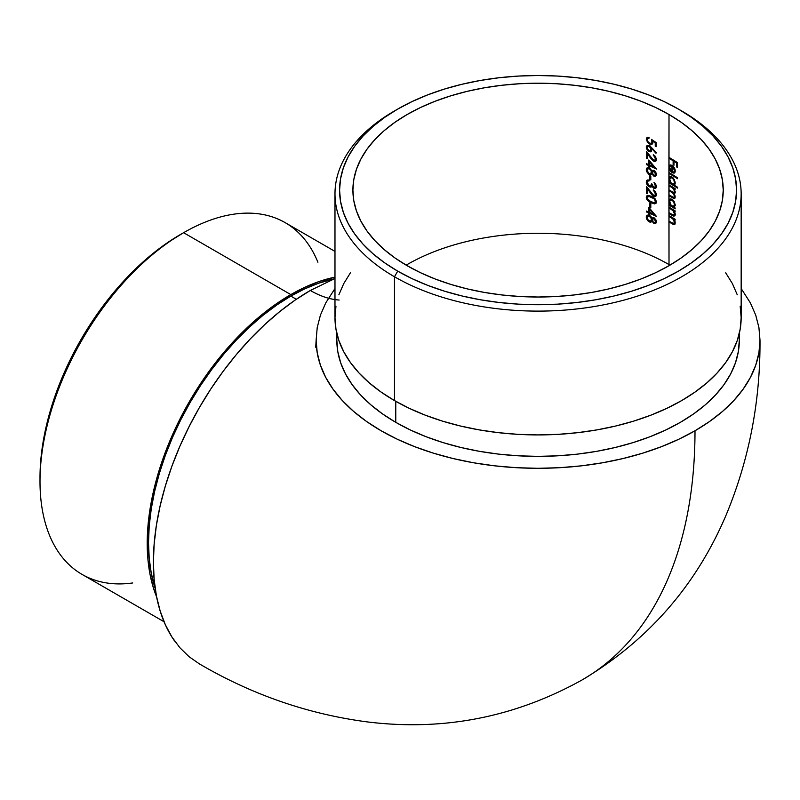 <?xml version="1.0" encoding="UTF-8"?>
<svg xmlns="http://www.w3.org/2000/svg" width="800" height="800" viewBox="0 0 800 800"><rect width="100%" height="100%" fill="white"/><g stroke="black" fill="none" stroke-linecap="round" stroke-linejoin="round"><path stroke-width="1.2" d="M759.99 341.22A221.93 128.13 180 0 1 695 430.78A544.02 314.09 60 0 1 582.33 679.82A544.02 314.09 -120 0 0 695 430.78L709.62 421.46L722.6 411.36L733.8 400.58L743.11 389.21L750.44 377.37L755.74 365.17L758.93 352.74L760 340.18L758.93 327.62L755.74 315.18L750.44 302.98L741.16 288.52M334.98 278.48L310.32 290.47A100.17 57.83 -120 0 0 328.39 298.2M673.98 202.9L674.4 203.42M673.98 180.63L674.4 181.15M335.96 306.18L334.98 317.67L335.96 329.16L338.88 340.54L343.73 351.7L350.44 362.54L358.96 372.94L369.21 382.81L381.08 392.05L394.47 400.58L394.47 276.77L397.72 271.15A198.49 114.6 180 0 1 397.71 109.08A198.49 114.6 180 0 1 678.43 109.08L664 101.53L648.35 94.83L631.64 89.04L614.03 84.24L595.69 80.45L576.8 77.71L557.53 76.06L538.07 75.51L518.62 76.06L499.35 77.71L480.45 80.45L462.11 84.24L444.5 89.04L427.79 94.83L412.15 101.53L397.72 109.08L384.63 117.41L373.03 126.44L363.02 136.09L354.69 146.26L348.12 156.85L343.39 167.75L340.53 178.88L339.58 190.11L340.53 201.35L343.39 212.47L348.12 223.38L354.69 233.97L363.02 244.13L373.03 253.78L384.63 262.81L397.72 271.15L412.15 278.7L427.79 285.4L444.5 291.18L462.11 295.99L480.45 299.78L499.35 302.51L518.62 304.16L538.07 304.71L557.53 304.16L576.8 302.51L595.69 299.78L614.03 295.99L631.64 291.18L648.35 285.4L664 278.7L678.43 271.15L691.51 262.81L703.11 253.78L713.13 244.13L721.46 233.97L728.02 223.38L732.75 212.47L735.61 201.35L736.57 190.11L735.61 178.88L732.75 167.75L728.02 156.85L721.46 146.26L713.13 136.09L703.11 126.44L691.51 117.41L678.43 109.08A198.49 114.6 180 0 1 678.43 271.15A198.49 114.6 180 0 1 397.72 271.15L394.47 276.77A203.09 117.25 0 0 0 681.68 276.77A203.09 117.25 0 0 0 681.68 110.96A203.09 117.25 0 0 0 681.68 110.95A203.09 117.25 180 0 1 741.16 193.86A203.09 117.25 180 0 1 615.79 302.19A203.09 117.25 180 0 1 394.47 276.77L394.47 400.58A203.09 117.25 0 0 0 615.79 426A203.09 117.25 0 0 0 741.16 317.67L740.18 306.18M132.73 582.96A203.09 117.25 -60 0 1 40 481.43A203.09 117.25 -60 0 1 183.6 232.7L180.36 234.57A198.49 114.6 120 0 0 180.35 234.57A198.49 114.6 120 0 0 40 477.68L40.68 461.4L42.7 444.5L46.04 427.14L50.68 409.49L56.57 391.71L63.65 373.98L71.86 356.47L81.11 339.34L91.32 322.77L102.38 306.91L114.19 291.91L126.64 277.92L139.61 265.07L152.97 253.5L166.6 243.3L183.6 232.7A203.09 117.25 -60 0 1 183.61 232.7A203.09 117.25 120 0 0 50.93 411.66A203.09 117.25 120 0 0 82.06 574.4L164.03 621.73M290.82 294.6L183.61 232.7L290.82 294.6L304.9 287.27L318.84 281.61L334.98 277.14A203.09 117.25 -60 0 0 290.82 294.6A203.09 117.25 -60 0 0 156.59 596.85L153.4 587.9L149.98 574.09L147.91 559.18L147.22 543.33L147.91 526.68L149.98 509.39L153.4 491.62L158.15 473.56L164.17 455.37L171.42 437.23L179.81 419.31L189.28 401.79L199.72 384.84L211.04 368.61L223.13 353.26L235.87 338.95L249.14 325.81L262.81 313.96L276.75 303.52L290.82 294.6M296.32 299.27L290.82 296.1A201.25 116.19 120 0 0 155.15 588.34L151.25 573.06L149.2 558.29L148.52 542.58L149.2 526.08L151.25 508.94L154.64 491.34L159.35 473.44L165.32 455.42L172.5 437.44L180.82 419.69L190.2 402.32L200.54 385.52L211.76 369.44L223.74 354.23L236.36 340.05L249.51 327.02L263.06 315.28L276.87 304.94L290.82 296.1L296.32 299.27M395.77 422.34A201.25 116.19 0 0 0 615.09 447.52A201.25 116.19 0 0 0 739.32 340.18L738.35 351.57L735.46 362.85L730.66 373.91L724 384.64L715.56 394.95L705.41 404.73L693.64 413.89L680.38 422.34L665.74 430L649.88 436.79L632.94 442.65L615.09 447.52L596.49 451.37L577.33 454.14L557.8 455.81L538.07 456.37L518.35 455.81L498.81 454.14L479.65 451.37L461.06 447.52L443.2 442.65L426.26 436.79L410.4 430L395.77 422.34L382.5 413.89L370.74 404.73L360.58 394.95L352.14 384.64L345.49 373.91L340.69 362.85L337.79 351.57L336.82 340.18A201.25 116.19 0 0 0 395.77 422.34L395.77 401.32L395.77 422.34M668.9 167.32L670.62 171.47L669.71 166.94L670.33 165.94L671.95 166.15L671.95 172.64L674.33 173.05L675.24 170.98L674.61 168.31L672.64 165.74L670.18 164.91L669.01 166.11L669.01 158.31A185.17 106.91 180 0 1 673.13 160.77L673.13 164.71A185.17 106.91 180 0 1 673.98 165.24L673.98 161.29A185.17 106.91 180 0 1 676.49 162.89L676.49 166.84A185.17 106.91 180 0 1 677.32 167.38L677.32 162.54A185.17 106.91 0 0 0 669.01 157.42L669.01 114.52A185.17 106.91 180 0 1 723.24 190.11A185.17 106.91 180 0 1 608.93 288.88A185.17 106.91 180 0 1 407.14 265.71A185.17 106.91 180 0 1 352.9 190.11A185.17 106.91 180 0 1 467.21 91.34A185.17 106.91 180 0 1 669.01 114.52L668.9 167.11L669.8 166.59L668.9 167.11L668.9 178.95L669.87 178.39L668.9 178.95L668.9 201.22L669.87 200.66L668.9 201.22L669.01 264.58A185.17 106.91 0 0 0 407.14 264.58A185.17 106.91 0 0 0 406.17 265.15M668.9 201.42L670.09 204.88A185.17 106.91 0 0 0 669.01 204.25L669.01 202.32M668.9 179.15L670.09 182.61A185.17 106.91 0 0 0 669.01 181.98L669.01 180.05M648.8 212.04A185.17 106.91 0 0 0 646.51 211.07L646.51 211.96A185.17 106.91 180 0 1 648.8 212.93L648.8 214.07A185.17 106.91 180 0 1 649.81 214.51L649.81 213.37A185.17 106.91 180 0 1 656.45 216.41L648.8 207.33L648.8 212.04L649.81 211.46L648.8 212.04A185.17 106.91 0 0 0 646.51 211.07L646.51 211.96L647.41 211.44L646.51 211.96A185.17 106.91 180 0 1 648.8 212.93L649.81 212.35L648.8 212.93L648.8 214.07L649.81 213.49L648.8 214.07A185.17 106.91 180 0 1 649.81 214.51L649.81 213.37L650.69 212.86L649.81 213.37A185.17 106.91 180 0 1 656.45 216.41L648.8 207.33L648.8 212.04M654.73 196.54L656.01 196.03L656.44 194.86L655.04 191.19L653.29 189.85L655.48 194.07L654.94 195.31L653.33 195.21L646.51 186.51L646.51 193.25A185.17 106.91 180 0 1 647.54 193.68L647.54 189.06L651.74 194.73L654.2 196.45M652.44 184.67L652.42 184.24A185.17 106.91 0 0 0 651.43 183.79L650.67 185.94L648.92 185.69L647.29 182.3L647.82 181.09L649.18 180.9L649.18 180L646.85 180.35L646.31 182.75L648.2 186.05L650.37 187.12L652.01 186.33L653.4 188.05L654.98 188.61L656.41 187.17L655.76 184.37L654.02 182.56L655.46 185.85L654.63 187.62L653.24 186.89L652.44 184.67M655.46 186.55L653.99 187.51L652.75 186.01M649.81 179.51A185.17 106.91 180 0 1 650.81 179.95L650.81 176.14A185.17 106.91 0 0 0 649.81 175.7L649.81 179.51L650.81 178.94L649.81 179.51A185.17 106.91 180 0 1 650.81 179.95L650.81 176.14A185.17 106.91 0 0 0 649.81 175.7L649.81 179.51M654.27 170.6L652.8 170.32L651.98 170.98L649.75 168.07L647.07 167.89L646.3 169.29L646.51 171.46L648.84 174.34L650.97 174.77L651.98 173.85L653.67 176.01L655.77 176.14L656.41 173.96L655 171.18L654.27 170.6L651.43 172.2L654.24 170.58M654.73 161.41L656.01 160.91L656.44 159.74L655.04 156.06L653.29 154.73L655.48 158.94L654.94 160.19L653.33 160.08L646.51 151.38L646.51 158.13A185.17 106.91 180 0 1 647.54 158.56L647.54 153.94L651.74 159.61L654.2 161.33M646.27 146.86L647.14 149.74L648.7 151.24L651.34 151.6L652.08 148.81L655.94 153.22L656.45 152.78L649.66 145.62L647.14 145.38L646.27 146.86M647.58 138.62L649.05 138.21L649.05 137.32L647.06 137.44L646.26 139.16L648.42 143.3L652 144.26L652.7 143.54L652.73 141.15L655.24 142.84L655.24 146.22A185.17 106.91 180 0 1 656.21 146.68L656.21 142.61L651.43 139.38L651.93 141.79L651.37 143.24L649.78 143.23L648.01 141.74L647.31 139.27L648.03 138.24L649.05 138.21L649.05 137.32L646.46 138.13L647.26 142.09L650.96 144.44L652.7 143.54L652.86 141.79M648.8 164.7A185.17 106.91 0 0 0 646.51 163.73L646.51 164.62A185.17 106.91 180 0 1 648.8 165.59L648.8 166.73A185.17 106.91 180 0 1 649.81 167.17L649.81 166.02A185.17 106.91 180 0 1 656.45 169.06L648.8 159.99L648.8 164.7L649.81 164.12L648.8 164.7A185.17 106.91 0 0 0 646.51 163.73L646.51 164.62L647.41 164.1L646.51 164.62A185.17 106.91 180 0 1 648.8 165.59L649.81 165.01L648.8 165.59L648.8 166.73L649.81 166.15L648.8 166.73A185.17 106.91 180 0 1 649.81 167.17L649.81 166.02L650.69 165.52L649.81 166.02A185.17 106.91 180 0 1 656.45 169.06L648.8 159.99L648.8 164.7M656.44 202.13L655.4 199.12L653.1 197.12L648.55 195.39L646.47 196.34L646.77 199.24L649.73 202.14L654.33 203.88L655.97 203.34L656.44 202.13M649.81 207A185.17 106.91 180 0 1 650.81 207.44L650.81 203.62A185.17 106.91 0 0 0 649.81 203.18L649.81 207L650.81 206.42L649.81 207A185.17 106.91 180 0 1 650.81 207.44L650.81 203.62A185.17 106.91 0 0 0 649.81 203.18L649.81 207M654.27 217.94L652.8 217.66L651.98 218.33L650.93 216.45L648.69 214.98L647.07 215.23L646.3 216.63L646.51 218.8L648.31 221.31L650.23 222.2L651.98 221.19L654.5 223.69L655.77 223.48L656.44 221.59L654.27 217.94M669.08 180.39L670.09 182.61L670.6 182.32L670.09 182.61A185.17 106.91 0 0 0 669.01 181.98L669.01 182.87A185.17 106.91 180 0 1 677.53 188.13L677.53 187.24A185.17 106.91 0 0 0 673.97 184.96L675.22 183.24L674.35 179.58L671.09 176.65L669.78 176.87L669.01 178.01L669.01 173.45A185.17 106.91 180 0 1 677.53 178.71L677.53 177.82A185.17 106.91 0 0 0 669.01 172.56L669.01 168.25L670.62 171.47L670.98 170.89L669.67 167.45L670.33 165.94L672.66 165.75L671.93 166.14L671.95 172.64L672.7 172.21L671.95 172.64L674.06 173.15L675.24 170.98M673.87 198.44L674.77 198.33L675.24 197.05L673.79 193.47L675.22 192.45L674.09 188.85A185.17 106.91 180 0 1 675.14 189.51L675.14 188.62A185.17 106.91 0 0 0 669.01 184.91L669.01 185.8A185.17 106.91 180 0 1 671.62 187.34L673.55 188.93L674.49 191.15L673.73 192.49L672.16 191.74A185.17 106.91 0 0 0 669.01 189.87L669.01 185.8L669.78 185.35L669.01 185.8A185.17 106.91 180 0 1 671.62 187.34L672.38 186.9L671.62 187.34L673.55 188.93L674.51 191.46L675.13 191.1L673.73 192.49L672.16 191.74A185.17 106.91 0 0 0 669.01 189.87L669.01 190.76A185.17 106.91 180 0 1 671.43 192.18L673.47 193.79L674.44 195.77L674.09 197.43L672.37 196.82A185.17 106.91 0 0 0 669.01 194.83L669.01 190.76L669.78 190.32L669.01 190.76A185.17 106.91 180 0 1 671.43 192.18L672.18 191.75L671.43 192.18L673.47 193.79L674.51 196.43L675.12 196.07L673.83 197.49L672.37 196.82A185.17 106.91 0 0 0 669.01 194.83L669.01 195.72A185.17 106.91 180 0 1 672.37 197.71L673.38 198.26M669.08 202.67L670.09 204.88L670.6 204.59L670.09 204.88A185.17 106.91 0 0 0 669.01 204.25L669.01 205.14A185.17 106.91 180 0 1 675.14 208.85L675.14 207.96A185.17 106.91 0 0 0 674.03 207.26L675.23 205.51L674.35 201.85L671.09 198.92L669.78 199.14L669.01 200.28L669.01 195.72L669.78 195.28L669.01 195.72A185.17 106.91 180 0 1 672.37 197.71L673.14 197.26L672.37 197.71L674.33 198.49L675.24 197.05M674.05 211.1L674.79 210.67L674.05 211.1A185.17 106.91 180 0 1 675.14 211.78L675.14 210.89A185.17 106.91 0 0 0 669.01 207.18L669.01 208.07A185.17 106.91 180 0 1 671.26 209.39L673.55 211.26L674.48 213.55L673.82 215.2L671.93 214.37A185.17 106.91 0 0 0 669.01 212.65L669.01 208.07L669.78 207.62L669.01 208.07A185.17 106.91 180 0 1 671.26 209.39L672.01 208.95L671.26 209.39L672.9 210.52L673.76 210.03L672.9 210.52L674.51 213.99L675.14 213.62L674.22 215.03L671.93 214.37A185.17 106.91 0 0 0 669.01 212.65L669.01 213.54A185.17 106.91 180 0 1 672.18 215.41L673.8 216.19L675.07 215.59L675.17 213.76L674.05 211.1A185.17 106.91 180 0 1 675.14 211.78L675.14 210.89A185.17 106.91 0 0 0 669.01 207.18L669.01 205.14L669.78 204.7L669.01 205.14A185.17 106.91 180 0 1 675.14 208.85L675.14 207.96A185.17 106.91 0 0 0 674.03 207.26L675.24 205.09L674.35 201.85L672.13 199.35L669.86 199.09M674.05 219.5L674.79 219.07L674.05 219.5A185.17 106.91 180 0 1 675.14 220.18L675.14 219.29A185.17 106.91 0 0 0 669.01 215.58L669.01 216.47A185.17 106.91 180 0 1 671.26 217.79L673.55 219.66L674.48 221.95L673.82 223.6L671.93 222.77A185.17 106.91 0 0 0 669.01 221.05L669.01 216.47L669.78 216.02L669.01 216.47A185.17 106.91 180 0 1 671.26 217.79L672.01 217.35L671.26 217.79L672.9 218.92L673.76 218.43L672.9 218.92L674.51 222.39L675.14 222.02L674.22 223.42L671.93 222.77A185.17 106.91 0 0 0 669.01 221.05L669.01 221.94A185.17 106.91 180 0 1 672.18 223.81L673.8 224.59L675.07 223.99L675.17 222.15L674.05 219.5A185.17 106.91 180 0 1 675.14 220.18L675.14 219.29A185.17 106.91 0 0 0 669.01 215.58L669.01 213.54L669.78 213.09L669.01 213.54A185.17 106.91 180 0 1 672.18 215.41L672.96 214.96L672.18 215.41L673.27 216L674.89 215.88M674.94 195.48L673.79 193.47L674.86 193.3L675.24 192.08L674.09 188.85A185.17 106.91 180 0 1 675.14 189.51L675.14 188.62A185.17 106.91 0 0 0 669.01 184.91L669.01 182.87L669.78 182.43L669.01 182.87A185.17 106.91 180 0 1 677.53 188.13L677.53 187.24A185.17 106.91 0 0 0 673.97 184.96L675.12 183.82M669.97 265.15A185.17 106.91 0 0 0 669.01 264.58L669.01 221.94L669.78 221.49L669.01 221.94A185.17 106.91 180 0 1 672.18 223.81L672.96 223.36L672.18 223.81L673.27 224.4L674.89 224.28M339.15 300.03A100.17 57.83 60 0 1 310.32 290.47L294.94 300.22L279.7 311.63L264.76 324.57L250.26 338.94L236.34 354.58L223.13 371.34L210.76 389.08L199.35 407.61L189.01 426.76L179.84 446.34L171.92 466.16L165.34 486.04L160.15 505.77L156.41 525.18L154.15 544.08L153.39 562.28L154.15 579.6L156.41 595.89L160.15 610.98L165.34 624.72L171.92 637L179.84 647.68L189.01 656.67L199.37 663.88M334.98 288.52L325.7 302.98L320.41 315.18L317.21 327.62L316.14 340.18L317.21 352.74L320.41 365.17L325.7 377.37L333.04 389.21L342.35 400.58L353.55 411.36L366.52 421.46L381.15 430.78L397.28 439.22L414.78 446.71L433.46 453.18L453.14 458.55L473.65 462.79L494.78 465.84L516.32 467.69L538.07 468.31L559.82 467.69L581.37 465.84L602.49 462.79L623 458.55L642.69 453.18L661.37 446.71L678.86 439.22L695 430.78A221.93 128.13 180 0 1 452.31 458.35A221.93 128.13 180 0 1 316.15 339.14M310.32 290.47A221.93 128.13 120 0 0 174.28 459.88A221.93 128.13 120 0 0 174.68 641.12M407.14 264.58A185.17 106.91 180 0 1 669.01 264.58M397.71 109.08L394.46 110.96A203.09 117.25 0 0 0 394.47 276.77A203.09 117.25 180 0 1 334.98 193.86L334.98 317.67A203.09 117.25 0 0 0 394.47 400.58L409.23 408.31L425.24 415.16L442.34 421.08L460.35 426L479.12 429.87L498.45 432.67L518.17 434.36L538.07 434.92L557.98 434.36L577.69 432.67L597.03 429.87L615.79 426L633.81 421.08L650.9 415.16L666.91 408.31L681.68 400.58L695.06 392.05L706.93 382.81L717.18 372.94L725.7 362.54L732.42 351.7L737.26 340.54L740.18 329.16L741.16 317.67L741.16 193.86M737.26 294.79L732.42 283.63L725.7 272.8M350.44 272.8L343.73 283.63L338.88 294.79M407.14 265.71L394.93 257.93L384.11 249.51L374.77 240.51L367 231.02L360.88 221.15L356.46 210.97L353.79 200.59L352.9 190.11L353.79 179.63L356.46 169.26L360.88 159.08L367 149.2L374.77 139.72L384.11 130.72L394.93 122.29L407.14 114.52L420.6 107.47L435.2 101.22L450.78 95.83L467.21 91.34L484.32 87.81L501.95 85.26L519.92 83.72L538.07 83.21L556.22 83.72L574.2 85.26L591.82 87.81L608.93 91.34L625.36 95.83L640.95 101.22L655.54 107.47L669.01 114.52L681.21 122.29L692.04 130.72L701.38 139.72L709.15 149.2L715.27 159.08L719.68 169.26L722.35 179.63L723.24 190.11L722.35 200.59L719.68 210.97L715.27 221.15L709.15 231.02L701.38 240.51L692.04 249.51L681.21 257.93L669.01 265.71L655.54 272.75L640.95 279L625.36 284.4L608.93 288.88L591.82 292.42L574.2 294.96L556.22 296.5L538.07 297.02L519.92 296.5L501.95 294.96L484.32 292.42L467.21 288.88L450.78 284.4L435.2 279L420.6 272.75L407.14 265.71M334.98 193.86A203.09 117.25 180 0 1 396.11 110.02M333.77 278.96A201.25 116.19 120 0 0 290.82 296.1L304.77 288.84L318.59 283.23L333.77 278.96M334.98 251.41L285.15 222.64A203.09 117.25 120 0 0 183.61 232.7A203.09 117.25 -60 0 1 317.9 262.24M678.43 109.08L681.68 110.96A203.09 117.25 0 0 0 680.04 110.02M669.01 158.31L669.78 157.86L669.01 158.31A185.17 106.91 180 0 1 673.13 160.77L673.87 160.34L673.13 160.77L673.13 164.71L673.98 164.22L673.13 164.71A185.17 106.91 180 0 1 673.98 165.24L673.98 161.29L674.72 160.87L673.98 161.29A185.17 106.91 180 0 1 676.49 162.89L677.22 162.48L676.49 162.89L676.49 166.84L677.32 166.36L676.49 166.84A185.17 106.91 180 0 1 677.32 167.38L677.32 162.54A185.17 106.91 0 0 0 669.01 157.42L669.01 158.31M671.71 165.15L670.33 165.94M674.06 173.15L674.95 172.43M675.14 169.9L674.76 168.65M674.12 167.44L672.09 165.35L669.7 165.09M670.18 164.91L668.9 167.11M675.19 170.17L674.03 172.05L672.7 172.21L672.7 166.7L674.51 170.56L675.19 170.17M674.03 172.05L672.7 172.21L672.7 166.7L673.3 166.36L672.7 166.7L673.94 168.33L674.47 168.03L673.94 168.33L674.48 171.02L673.44 172.32M669.01 173.45L669.78 173.01L669.01 173.45A185.17 106.91 180 0 1 677.53 178.71L677.53 177.82A185.17 106.91 0 0 0 669.01 172.56L669.01 173.45M673.97 184.96L674.92 184.28M675.24 182.82L673.34 178.11L672.13 177.08L669.86 176.82M670.17 176.68L668.9 178.95M670.08 178.06L672.8 177.57L672.12 177.97L673.83 179.89L674.51 182.37L675.18 181.98L673.82 184.02L672.1 183.81L670.35 181.91L669.67 179.43L670.38 177.8L672.12 177.97L673.83 179.89L674.47 182.92L673.04 184.17L670.72 182.5L669.71 178.89M673.82 184.02L673.04 184.17M674.31 192.24L673.73 192.49M675.23 196.77L673.83 197.49M674.33 198.49L675.01 198.06M673.79 193.47L675.18 192.67L673.79 193.47L674.86 193.3M674.09 188.85L674.83 188.43L674.09 188.85M670.17 198.95L668.9 201.22M670.08 200.33L672.8 199.84L672.12 200.24L673.83 202.16L674.51 204.64L675.18 204.25L673.82 206.29L672.1 206.08L670.35 204.18L669.67 201.7L670.38 200.07L672.12 200.24L673.83 202.16L674.47 205.19L673.04 206.44L670.72 204.77L669.71 201.16M675.23 205.48L673.04 206.44M674.22 215.03L673.32 215.12L674.22 215.03M675.11 213.45L674.92 212.82M674.22 223.42L673.32 223.52L674.22 223.42M675.11 221.85L674.92 221.22M652.73 141.15L653.46 140.73L652.73 141.15L655.24 142.84L655.24 146.22A185.17 106.91 180 0 1 656.21 146.68L656.21 142.61L651.43 139.38L651.93 141.79L652.77 141.31L651.37 143.24L649.78 143.23L648.01 141.74L647.28 139.59M651.37 143.24L650.65 143.45M647.47 140.69L647.28 139.64M647.77 138.41L648.34 138.15M646.26 139.16L649.05 137.55L646.26 139.16M647.98 137.16L647.06 137.44M649.74 144.11L650.91 143.43L649.74 144.11M652 144.26L652.7 143.54M655.24 142.84L655.95 142.43L655.24 142.84M655.24 146.22L656.21 145.66L655.24 146.22M646.45 146.15L646.67 148.9L648.21 150.89L651.34 151.6L652.08 148.81L655.94 153.22L656.45 152.78L649.28 145.43M646.26 147.16L649.26 145.42L646.26 147.16M650.41 151.83L651.34 151.6M652.08 148.81L652.69 148.46L652.08 148.81M651.18 149.25L652.65 148.4L650.03 150.8L648.6 150.24L647.48 148.69L647.83 146.37L649.24 146.31L651.06 148.4L650.66 150.55L649.04 150.54L647.41 148.49L647.62 146.56L650.03 145.85L649.24 146.31L651.18 149.25M650.66 150.55L650.03 150.8M647.83 146.37L648.46 146.14M647.28 147.63L647.42 146.89M654.94 160.19L652.69 159.63L646.51 151.38L646.51 158.13A185.17 106.91 180 0 1 647.54 158.56L647.54 153.94L653.63 161.12L655.66 161.2L656.45 159.45L655.52 156.69L653.29 154.73L655.48 158.94L656.33 158.45L654.87 160.23L656.44 159.32M646.51 158.13L647.54 157.54L646.51 158.13M647.54 153.94L648.14 153.59L647.54 153.94M650.16 157.55L650.76 157.21M653.63 161.12L656.45 159.5L653.63 161.12M655.66 161.2L656.26 160.51M653.29 155.62L654.05 155.18L653.29 155.62M654.6 166.68L654.01 167.02A185.17 106.91 0 0 0 649.81 165.13L649.81 162.18L654.01 167.02L654.6 166.68M650.42 161.82L649.81 162.18L650.42 161.82M649.81 165.13L649.81 162.18L654.01 167.02A185.17 106.91 0 0 0 649.81 165.13M646.26 169.91L647.53 169.17L646.26 169.91L646.51 171.46L649.4 174.63L650.97 174.77L651.98 173.85L653.99 176.18L656.44 174.77L653.99 176.18L655.77 176.14L656.45 174.52L655.79 172.22L654.02 170.46L651.98 170.98L653.23 170.27L651.98 170.98L649.32 167.85L647.07 167.89L646.43 168.72M647.35 173L648.04 172.6L647.35 173M649.4 174.63L652.44 172.87L649.4 174.63M651.98 173.85L652.58 173.51L651.98 173.85M652.72 171.63L654.2 171.45L655.4 173.29L655.14 175.17L654.02 175.3L652.85 174.14L652.85 171.5L654.73 170.93L654.01 171.35L655.48 174.01L656.32 173.52L655.14 175.17L653.88 175.23M650.06 168.28L649.29 168.72L650.86 170.23L651.43 172.2L650.21 173.88L648.51 173.14L647.28 170.34L647.77 168.86L650.06 168.28M647.77 168.86L649.29 168.72L650.86 170.23L651.43 172.2L650.87 173.6L649.38 173.73L647.81 172.27L647.31 169.91L648.44 168.57M655.14 175.17L654.02 175.3M652.85 174.14L652.45 172.28L653.36 171.25M650.87 173.6L650.21 173.88M656.33 185.72L655.48 186.21L656.33 185.72M652.43 184.54L652.42 184.24A185.17 106.91 0 0 0 651.43 183.79L651.02 185.63L649.37 185.94L647.81 184.46L647.28 182.52L647.82 181.09L649.18 180.9L649.18 180L647.07 180.17L646.45 180.96M651.02 185.63L650.33 186.07M647.4 181.69L648.44 180.87M646.26 182.08L647.62 181.29L646.26 182.08L646.68 184.01L649.45 186.87L652.5 185.11L649.45 186.87L651.19 187.04L652.72 185.92L652.01 186.33L653.99 188.39L656.43 186.98L653.99 188.39L655.78 188.33L656.45 186.65L655.76 184.37L654.02 182.56L655.48 186.21M648.04 179.87L647.07 180.17M654.94 195.31L652.69 194.75L646.51 186.51L646.51 193.25A185.17 106.91 180 0 1 647.54 193.68L647.54 189.06L653.63 196.25L655.66 196.32L656.45 194.57L655.52 191.81L653.29 189.85L655.48 194.07L656.33 193.58L654.87 195.35L656.44 194.45M646.51 193.25L647.54 192.66L646.51 193.25M647.54 189.06L648.14 188.71L647.54 189.06M650.16 192.68L650.76 192.34M653.63 196.25L656.45 194.62L653.63 196.25M655.66 196.32L656.26 195.63M653.29 190.74L654.05 190.3L653.29 190.74M646.92 195.78L646.26 197.35L649.41 195.53L646.26 197.35L646.79 199.28L648.73 201.47L654.71 203.87L655.97 203.34L656.45 201.91L654.69 198.32L651.43 196.26L647.62 195.45M652.33 202.49L651.43 203.01M654.71 203.87L655.97 203.34M647.78 199.36L647.58 196.89M648.86 196.38L654.02 198.71L655.48 201.48L654 202.86L648.68 200.42M650.7 196.69L651.07 197.47M647.41 198.58L650.81 201.83L653.59 202.82L655.04 202.55M656.33 200.99L655.48 201.48L656.33 200.99M652.28 196.67L651.43 197.16L654.02 198.71L655.37 200.75L655.19 202.39L654 202.86M650.62 196.42L650.79 196.93M647.31 197.48L648.82 196.38L651.43 197.16M654.6 214.02L654.01 214.36A185.17 106.91 0 0 0 649.81 212.47L649.81 209.52L654.01 214.36L654.6 214.02M650.42 209.16L649.81 209.52L650.42 209.16M649.81 212.47L649.81 209.52L654.01 214.36A185.17 106.91 0 0 0 649.81 212.47M646.26 217.25L647.53 216.51L646.26 217.25L646.51 218.8L649.4 221.97L650.97 222.11L651.98 221.19L653.99 223.52L656.44 222.11L653.99 223.52L655.77 223.48L656.45 221.86L655.79 219.56L654.02 217.81L651.98 218.33L653.23 217.61L651.98 218.33L649.32 215.19L647.07 215.23L646.43 216.06M652.8 217.66L651.98 218.33M647.35 220.34L648.04 219.94L647.35 220.34M649.4 221.97L652.44 220.21L649.4 221.97M651.98 221.19L652.58 220.85L651.98 221.19M652.72 218.97L654.2 218.79L655.4 220.63L655.14 222.51L654.02 222.64L652.85 221.48L652.85 218.84L654.73 218.27L654.01 218.69L655.48 221.35L656.32 220.87L655.14 222.51L653.88 222.57M647.77 216.2L650.06 215.62L649.29 216.06L650.86 217.57L651.43 219.54L654.24 217.92L651.43 219.54L650.87 220.94L649.38 221.07L647.81 219.61L647.39 216.84L648.44 215.91L650.86 217.57L651.4 219.98L650.21 221.22L648.14 220.07L647.31 217.25L648.44 215.91M655.14 222.51L654.02 222.64M652.85 221.48L652.45 219.62L653.36 218.59M650.87 220.94L650.21 221.22M760 340.18C760.37 401.47 749.11 459.7 726.2 514.85C696.31 585.3 648.35 640.29 582.33 679.82C515.04 717.26 443.4 731.29 367.39 721.92C308.22 714.17 252.21 694.82 199.35 663.87M40 481.43L40 477.68M739.32 340.18L739.32 333.41M316.14 340.18L315.72 347.26M336.82 340.18L336.82 333.41M675.23 171.4L673.83 172.2M671.87 176.94L670.39 177.79M675.23 183.21L673.8 184.03M675.23 191.78L674.11 192.42M671.87 199.21L670.39 200.06M675.24 214.46L674.1 215.12M675.24 222.86L674.1 223.52M652.92 142.36L651.28 143.3M649.05 137.64L647.95 138.28M649.36 145.47L647.94 146.29M652.17 149.69L650.52 150.65M654.32 170.63L653.07 171.34M656.44 174.44L654.98 175.29M649.41 167.89L647.98 168.71M652.43 172.72L650.7 173.72M656.45 186.63L654.91 187.52M652.47 184.9L650.69 185.93M649.64 195.59L648.33 196.35M656.44 201.77L654.88 202.67M654.32 217.97L653.07 218.68M656.44 221.79L654.98 222.63M649.41 215.23L647.98 216.05M652.43 220.06L650.7 221.06"/></g></svg>
